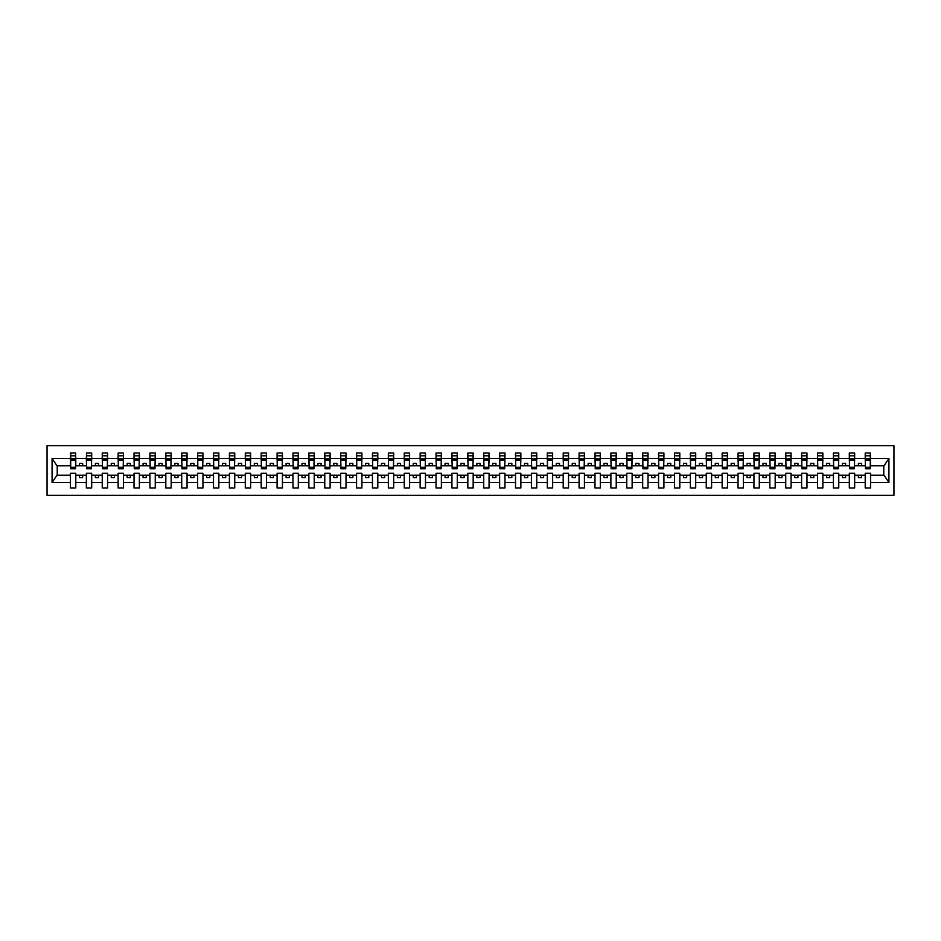 <?xml version="1.0" encoding="UTF-8"?>
<svg xmlns="http://www.w3.org/2000/svg" width="941" height="941" viewBox="0 0 941 941"><rect width="100%" height="100%" fill="white"/><g stroke="black" fill="none" stroke-linecap="round" stroke-linejoin="round"><path stroke-width="1.41" d="M47.05 495.295L893.95 495.295L893.95 445.705L47.05 445.705L47.05 495.295M870.296 467.701L870.554 465.795L884.034 465.795L888.916 458.455L888.916 482.545L870.554 482.545L870.554 473.299L865.214 473.299L865.214 475.205L854.651 475.205L854.651 473.299L849.311 473.299L849.311 475.205L838.76 475.205L838.76 473.299L833.42 473.299L833.42 475.205L822.869 475.205L822.869 473.299L817.529 473.299L817.529 475.205L806.966 475.205L806.966 473.299L801.626 473.299L801.626 475.205L791.075 475.205L791.075 473.299L785.735 473.299L785.735 475.205L775.184 475.205L775.184 473.299L769.844 473.299L769.844 475.205L759.281 475.205L759.281 473.299L753.941 473.299L753.941 475.205L743.39 475.205L743.39 473.299L738.05 473.299L738.05 475.205L727.499 475.205L727.499 473.299L722.159 473.299L722.159 475.205L711.596 475.205L711.596 473.299L706.256 473.299L706.256 475.205L695.705 475.205L695.705 473.299L690.365 473.299L690.365 475.205L679.814 475.205L679.814 473.299L674.474 473.299L674.474 475.205L663.911 475.205L663.911 473.299L658.571 473.299L658.571 475.205L648.02 475.205L648.02 473.299L642.679 473.299L642.679 475.205L632.129 475.205L632.129 473.299L626.777 473.299L626.777 475.205L616.226 475.205L616.226 473.299L610.885 473.299L610.885 475.205L600.334 475.205L600.334 473.299L594.994 473.299L594.994 475.205L584.432 475.205L584.432 473.299L579.091 473.299L579.091 475.205L568.54 475.205L568.54 473.299L563.2 473.299L563.2 475.205L552.649 475.205L552.649 473.299L547.309 473.299L547.309 475.205L536.746 475.205L536.746 473.299L531.406 473.299L531.406 475.205L520.855 475.205L520.855 473.299L515.515 473.299L515.515 475.205L504.964 475.205L504.964 473.299L499.624 473.299L499.624 475.205L489.061 475.205L489.061 473.299L483.721 473.299L483.721 475.205L473.17 475.205L473.17 473.299L467.83 473.299L467.83 475.205L457.279 475.205L457.279 473.299L451.939 473.299L451.939 475.205L441.376 475.205L441.376 473.299L436.036 473.299L436.036 475.205L425.485 475.205L425.485 473.299L420.145 473.299L420.145 475.205L409.594 475.205L409.594 473.299L404.254 473.299L404.254 475.205L393.691 475.205L393.691 473.299L388.351 473.299L388.351 475.205L377.8 475.205L377.8 473.299L372.46 473.299L372.46 475.205L361.909 475.205L361.909 473.299L356.568 473.299L356.568 475.205L346.006 475.205L346.006 473.299L340.666 473.299L340.666 475.205L330.115 475.205L330.115 473.299L324.774 473.299L324.774 475.205L314.223 475.205L314.223 473.299L308.871 473.299L308.871 475.205L298.321 475.205L298.321 473.299L292.98 473.299L292.98 475.205L282.429 475.205L282.429 473.299L277.089 473.299L277.089 475.205L266.526 475.205L266.526 473.299L261.186 473.299L261.186 475.205L250.635 475.205L250.635 473.299L245.295 473.299L245.295 475.205L234.744 475.205L234.744 473.299L229.404 473.299L229.404 475.205L218.841 475.205L218.841 473.299L213.501 473.299L213.501 475.205L202.95 475.205L202.95 473.299L197.61 473.299L197.61 475.205L187.059 475.205L187.059 473.299L181.719 473.299L181.719 475.205L171.156 475.205L171.156 473.299L165.816 473.299L165.816 475.205L155.265 475.205L155.265 473.299L149.925 473.299L149.925 475.205L139.374 475.205L139.374 473.299L134.034 473.299L134.034 475.205L123.471 475.205L123.471 473.299L118.131 473.299L118.131 475.205L107.58 475.205L107.58 473.299L102.24 473.299L102.24 475.205L91.689 475.205L91.689 473.299L86.349 473.299L86.349 475.205L75.786 475.205L75.786 473.299L70.446 473.299L70.446 475.205L56.966 475.205L52.084 482.545L52.084 458.455L56.966 465.795L70.446 465.795L70.446 458.455L52.084 458.455M870.554 482.545L870.554 487.979L865.214 487.979L865.214 475.205M865.214 482.545L854.651 482.545L854.651 487.979L849.311 487.979L849.311 475.205M854.651 482.545L854.651 475.205M849.311 482.545L838.76 482.545L838.76 487.979L833.42 487.979L833.42 475.205M838.76 482.545L838.76 475.205M833.42 482.545L822.869 482.545L822.869 487.979L817.529 487.979L817.529 475.205M822.869 482.545L822.869 475.205M817.529 482.545L806.966 482.545L806.966 487.979L801.626 487.979L801.626 475.205M806.966 482.545L806.966 475.205M801.626 482.545L791.075 482.545L791.075 487.979L785.735 487.979L785.735 475.205M791.075 482.545L791.075 475.205M785.735 482.545L775.184 482.545L775.184 487.979L769.844 487.979L769.844 475.205M775.184 482.545L775.184 475.205M769.844 482.545L759.281 482.545L759.281 487.979L753.941 487.979L753.941 475.205M759.281 482.545L759.281 475.205M753.941 482.545L743.39 482.545L743.39 487.979L738.05 487.979L738.05 475.205M743.39 482.545L743.39 475.205M738.05 482.545L727.499 482.545L727.499 487.979L722.159 487.979L722.159 475.205M727.499 482.545L727.499 475.205M722.159 482.545L711.596 482.545L711.596 487.979L706.256 487.979L706.256 475.205M711.596 482.545L711.596 475.205M706.256 482.545L695.705 482.545L695.705 487.979L690.365 487.979L690.365 475.205M695.705 482.545L695.705 475.205M690.365 482.545L679.814 482.545L679.814 487.979L674.474 487.979L674.474 475.205M679.814 482.545L679.814 475.205M674.474 482.545L663.911 482.545L663.911 487.979L658.571 487.979L658.571 475.205M663.911 482.545L663.911 475.205M658.571 482.545L648.02 482.545L648.02 487.979L642.679 487.979L642.679 475.205M648.02 482.545L648.02 475.205M642.679 482.545L632.129 482.545L632.129 487.979L626.777 487.979L626.777 475.205M632.129 482.545L632.129 475.205M626.777 482.545L616.226 482.545L616.226 487.979L610.885 487.979L610.885 475.205M616.226 482.545L616.226 475.205M610.885 482.545L600.334 482.545L600.334 487.979L594.994 487.979L594.994 475.205M600.334 482.545L600.334 475.205M594.994 482.545L584.432 482.545L584.432 487.979L579.091 487.979L579.091 475.205M584.432 482.545L584.432 475.205M579.091 482.545L568.54 482.545L568.54 487.979L563.2 487.979L563.2 475.205M568.54 482.545L568.54 475.205M563.2 482.545L552.649 482.545L552.649 487.979L547.309 487.979L547.309 475.205M552.649 482.545L552.649 475.205M547.309 482.545L536.746 482.545L536.746 487.979L531.406 487.979L531.406 475.205M536.746 482.545L536.746 475.205M531.406 482.545L520.855 482.545L520.855 487.979L515.515 487.979L515.515 475.205M520.855 482.545L520.855 475.205M515.515 482.545L504.964 482.545L504.964 487.979L499.624 487.979L499.624 475.205M504.964 482.545L504.964 475.205M499.624 482.545L489.061 482.545L489.061 487.979L483.721 487.979L483.721 475.205M489.061 482.545L489.061 475.205M483.721 482.545L473.17 482.545L473.17 487.979L467.83 487.979L467.83 475.205M473.17 482.545L473.17 475.205M467.83 482.545L457.279 482.545L457.279 487.979L451.939 487.979L451.939 475.205M457.279 482.545L457.279 475.205M451.939 482.545L441.376 482.545L441.376 487.979L436.036 487.979L436.036 475.205M441.376 482.545L441.376 475.205M436.036 482.545L425.485 482.545L425.485 487.979L420.145 487.979L420.145 475.205M425.485 482.545L425.485 475.205M420.145 482.545L409.594 482.545L409.594 487.979L404.254 487.979L404.254 475.205M409.594 482.545L409.594 475.205M404.254 482.545L393.691 482.545L393.691 487.979L388.351 487.979L388.351 475.205M393.691 482.545L393.691 475.205M388.351 482.545L377.8 482.545L377.8 487.979L372.46 487.979L372.46 475.205M377.8 482.545L377.8 475.205M372.46 482.545L361.909 482.545L361.909 487.979L356.568 487.979L356.568 475.205M361.909 482.545L361.909 475.205M356.568 482.545L346.006 482.545L346.006 487.979L340.666 487.979L340.666 475.205M346.006 482.545L346.006 475.205M340.666 482.545L330.115 482.545L330.115 487.979L324.774 487.979L324.774 475.205M330.115 482.545L330.115 475.205M324.774 482.545L314.223 482.545L314.223 487.979L308.871 487.979L308.871 475.205M314.223 482.545L314.223 475.205M308.871 482.545L298.321 482.545L298.321 487.979L292.98 487.979L292.98 475.205M298.321 482.545L298.321 475.205M292.98 482.545L282.429 482.545L282.429 487.979L277.089 487.979L277.089 475.205M282.429 482.545L282.429 475.205M277.089 482.545L266.526 482.545L266.526 487.979L261.186 487.979L261.186 475.205M266.526 482.545L266.526 475.205M261.186 482.545L250.635 482.545L250.635 487.979L245.295 487.979L245.295 475.205M250.635 482.545L250.635 475.205M245.295 482.545L234.744 482.545L234.744 487.979L229.404 487.979L229.404 475.205M234.744 482.545L234.744 475.205M229.404 482.545L218.841 482.545L218.841 487.979L213.501 487.979L213.501 475.205M218.841 482.545L218.841 475.205M213.501 482.545L202.95 482.545L202.95 487.979L197.61 487.979L197.61 475.205M202.95 482.545L202.95 475.205M197.61 482.545L187.059 482.545L187.059 487.979L181.719 487.979L181.719 475.205M187.059 482.545L187.059 475.205M181.719 482.545L171.156 482.545L171.156 487.979L165.816 487.979L165.816 475.205M171.156 482.545L171.156 475.205M165.816 482.545L155.265 482.545L155.265 487.979L149.925 487.979L149.925 475.205M155.265 482.545L155.265 475.205M149.925 482.545L139.374 482.545L139.374 487.979L134.034 487.979L134.034 475.205M139.374 482.545L139.374 475.205M134.034 482.545L123.471 482.545L123.471 487.979L118.131 487.979L118.131 475.205M123.471 482.545L123.471 475.205M118.131 482.545L107.58 482.545L107.58 487.979L102.24 487.979L102.24 475.205M107.58 482.545L107.58 475.205M102.24 482.545L91.689 482.545L91.689 487.979L86.349 487.979L86.349 475.205M91.689 482.545L91.689 475.205M865.461 467.301L870.296 467.301L870.296 468.783L865.461 468.783L865.214 453.021L865.214 458.455L854.651 458.455L854.404 467.701M865.461 467.701L865.214 458.455M849.57 467.301L854.404 467.301L854.404 468.783L849.57 468.783L849.311 453.021L849.311 458.455L838.76 458.455L838.502 467.701M849.57 467.701L849.311 458.455M833.679 467.301L838.502 467.301L838.502 468.783L833.679 468.783L833.42 453.021L833.42 458.455L822.869 458.455L822.61 467.701M833.679 467.701L833.42 458.455M817.776 467.301L822.61 467.301L822.61 468.783L817.776 468.783L817.529 453.021L817.529 458.455L806.966 458.455L806.719 467.701M817.776 467.701L817.529 458.455M801.885 467.301L806.719 467.301L806.719 468.783L801.885 468.783L801.626 453.021L801.626 458.455L791.075 458.455L790.816 467.701M801.885 467.701L801.626 458.455M785.994 467.301L790.816 467.301L790.816 468.783L785.994 468.783L785.735 453.021L785.735 458.455L775.184 458.455L774.925 467.701M785.994 467.701L785.735 458.455M770.091 467.301L774.925 467.301L774.925 468.783L770.091 468.783L769.844 453.021L769.844 458.455L759.281 458.455L759.034 467.701M770.091 467.701L769.844 458.455M754.2 467.301L759.034 467.301L759.034 468.783L754.2 468.783L753.941 453.021L753.941 458.455L743.39 458.455L743.131 467.701M754.2 467.701L753.941 458.455M738.309 467.301L743.131 467.301L743.131 468.783L738.309 468.783L738.05 453.021L738.05 458.455L727.499 458.455L727.24 467.701M738.309 467.701L738.05 458.455M722.406 467.301L727.24 467.301L727.24 468.783L722.406 468.783L722.159 453.021L722.159 458.455L711.596 458.455L711.349 467.701M722.406 467.701L722.159 458.455M706.515 467.301L711.349 467.301L711.349 468.783L706.515 468.783L706.256 453.021L706.256 458.455L695.705 458.455L695.446 467.701M706.515 467.701L706.256 458.455M690.623 467.301L695.446 467.301L695.446 468.783L690.623 468.783L690.365 453.021L690.365 458.455L679.814 458.455L679.555 467.701M690.623 467.701L690.365 458.455M674.721 467.301L679.555 467.301L679.555 468.783L674.721 468.783L674.474 453.021L674.474 458.455L663.911 458.455L663.664 467.701M674.721 467.701L674.474 458.455M658.829 467.301L663.664 467.301L663.664 468.783L658.829 468.783L658.571 453.021L658.571 458.455L648.02 458.455L647.761 467.701M658.829 467.701L658.571 458.455M642.926 467.301L647.761 467.301L647.761 468.783L642.926 468.783L642.679 453.021L642.679 458.455L632.129 458.455L631.87 467.701M642.926 467.701L642.679 458.455M627.035 467.301L631.87 467.301L631.87 468.783L627.035 468.783L626.777 453.021L626.777 458.455L616.226 458.455L615.979 467.701M627.035 467.701L626.777 458.455M611.144 467.301L615.979 467.301L615.979 468.783L611.144 468.783L610.885 453.021L610.885 458.455L600.334 458.455L600.076 467.701M611.144 467.701L610.885 458.455M595.241 467.301L600.076 467.301L600.076 468.783L595.241 468.783L594.994 453.021L594.994 458.455L584.432 458.455L584.185 467.701M595.241 467.701L594.994 458.455M579.35 467.301L584.185 467.301L584.185 468.783L579.35 468.783L579.091 453.021L579.091 458.455L568.54 458.455L568.293 467.701M579.35 467.701L579.091 458.455M563.459 467.301L568.293 467.301L568.293 468.783L563.459 468.783L563.2 453.021L563.2 458.455L552.649 458.455L552.391 467.701M563.459 467.701L563.2 458.455M547.556 467.301L552.391 467.301L552.391 468.783L547.556 468.783L547.309 453.021L547.309 458.455L536.746 458.455L536.499 467.701M547.556 467.701L547.309 458.455M531.665 467.301L536.499 467.301L536.499 468.783L531.665 468.783L531.406 453.021L531.406 458.455L520.855 458.455L520.596 467.701M531.665 467.701L531.406 458.455M515.774 467.301L520.596 467.301L520.596 468.783L515.774 468.783L515.515 453.021L515.515 458.455L504.964 458.455L504.705 467.701M515.774 467.701L515.515 458.455M499.871 467.301L504.705 467.301L504.705 468.783L499.871 468.783L499.624 453.021L499.624 458.455L489.061 458.455L488.814 467.701M499.871 467.701L499.624 458.455M483.98 467.301L488.814 467.301L488.814 468.783L483.98 468.783L483.721 453.021L483.721 458.455L473.17 458.455L472.911 467.701M483.98 467.701L483.721 458.455M468.089 467.301L472.911 467.301L472.911 468.783L468.089 468.783L467.83 453.021L467.83 458.455L457.279 458.455L457.02 467.701M468.089 467.701L467.83 458.455M452.186 467.301L457.02 467.301L457.02 468.783L452.186 468.783L451.939 453.021L451.939 458.455L441.376 458.455L441.129 467.701M452.186 467.701L451.939 458.455M436.295 467.301L441.129 467.301L441.129 468.783L436.295 468.783L436.036 453.021L436.036 458.455L425.485 458.455L425.226 467.701M436.295 467.701L436.036 458.455M420.404 467.301L425.226 467.301L425.226 468.783L420.404 468.783L420.145 453.021L420.145 458.455L409.594 458.455L409.335 467.701M420.404 467.701L420.145 458.455M404.501 467.301L409.335 467.301L409.335 468.783L404.501 468.783L404.254 453.021L404.254 458.455L393.691 458.455L393.444 467.701M404.501 467.701L404.254 458.455M388.609 467.301L393.444 467.301L393.444 468.783L388.609 468.783L388.351 453.021L388.351 458.455L377.8 458.455L377.541 467.701M388.609 467.701L388.351 458.455M372.707 467.301L377.541 467.301L377.541 468.783L372.707 468.783L372.46 453.021L372.46 458.455L361.909 458.455L361.65 467.701M372.707 467.701L372.46 458.455M356.815 467.301L361.65 467.301L361.65 468.783L356.815 468.783L356.568 453.021L356.568 458.455L346.006 458.455L345.759 467.701M356.815 467.701L356.568 458.455M340.924 467.301L345.759 467.301L345.759 468.783L340.924 468.783L340.666 453.021L340.666 458.455L330.115 458.455L329.856 467.701M340.924 467.701L340.666 458.455M325.021 467.301L329.856 467.301L329.856 468.783L325.021 468.783L324.774 453.021L324.774 458.455L314.223 458.455L313.965 467.701M325.021 467.701L324.774 458.455M309.13 467.301L313.965 467.301L313.965 468.783L309.13 468.783L308.871 453.021L308.871 458.455L298.321 458.455L298.074 467.701M309.13 467.701L308.871 458.455M293.239 467.301L298.074 467.301L298.074 468.783L293.239 468.783L292.98 453.021L292.98 458.455L282.429 458.455L282.171 467.701M293.239 467.701L292.98 458.455M277.336 467.301L282.171 467.301L282.171 468.783L277.336 468.783L277.089 453.021L277.089 458.455L266.526 458.455L266.279 467.701M277.336 467.701L277.089 458.455M261.445 467.301L266.279 467.301L266.279 468.783L261.445 468.783L261.186 453.021L261.186 458.455L250.635 458.455L250.377 467.701M261.445 467.701L261.186 458.455M245.554 467.301L250.377 467.301L250.377 468.783L245.554 468.783L245.295 453.021L245.295 458.455L234.744 458.455L234.485 467.701M245.554 467.701L245.295 458.455M229.651 467.301L234.485 467.301L234.485 468.783L229.651 468.783L229.404 453.021L229.404 458.455L218.841 458.455L218.594 467.701M229.651 467.701L229.404 458.455M213.76 467.301L218.594 467.301L218.594 468.783L213.76 468.783L213.501 453.021L213.501 458.455L202.95 458.455L202.691 467.701M213.76 467.701L213.501 458.455M197.869 467.301L202.691 467.301L202.691 468.783L197.869 468.783L197.61 453.021L197.61 458.455L187.059 458.455L186.8 467.701M197.869 467.701L197.61 458.455M181.966 467.301L186.8 467.301L186.8 468.783L181.966 468.783L181.719 453.021L181.719 458.455L171.156 458.455L170.909 467.701M181.966 467.701L181.719 458.455M166.075 467.301L170.909 467.301L170.909 468.783L166.075 468.783L165.816 453.021L165.816 458.455L155.265 458.455L155.006 467.701M166.075 467.701L165.816 458.455M150.184 467.301L155.006 467.301L155.006 468.783L150.184 468.783L149.925 453.021L149.925 458.455L139.374 458.455L139.115 467.701M150.184 467.701L149.925 458.455M134.281 467.301L139.115 467.301L139.115 468.783L134.281 468.783L134.034 453.021L134.034 458.455L123.471 458.455L123.224 467.701M134.281 467.701L134.034 458.455M118.39 467.301L123.224 467.301L123.224 468.783L118.39 468.783L118.131 453.021L118.131 458.455L107.58 458.455L107.321 467.701M118.39 467.701L118.131 458.455M102.498 467.301L107.321 467.301L107.321 468.783L102.498 468.783L102.24 453.021L102.24 458.455L91.689 458.455L91.43 467.701M102.498 467.701L102.24 458.455M86.596 467.301L91.43 467.301L91.43 468.783L86.596 468.783L86.596 453.021L86.349 458.455L75.786 458.455L75.539 453.021L75.539 468.783L70.704 468.783L70.704 460.008L75.539 460.008M86.596 467.701L86.349 458.455M86.349 482.545L75.786 482.545L75.786 487.979L70.446 487.979L70.446 475.205M75.786 482.545L75.786 475.205M70.704 460.008L70.704 453.021L70.446 458.455M70.446 465.795L70.704 467.701M870.554 465.795L870.296 453.021L870.296 467.301M849.311 453.021L854.651 453.021L854.651 458.455M833.42 453.021L838.76 453.021L838.76 458.455M817.529 453.021L822.869 453.021L822.869 458.455M801.626 453.021L806.966 453.021L806.966 458.455M785.735 453.021L791.075 453.021L791.075 458.455M769.844 453.021L775.184 453.021L775.184 458.455M753.941 453.021L759.281 453.021L759.281 458.455M738.05 453.021L743.39 453.021L743.39 458.455M722.159 453.021L727.499 453.021L727.499 458.455M706.256 453.021L711.596 453.021L711.596 458.455M690.365 453.021L695.705 453.021L695.705 458.455M674.474 453.021L679.814 453.021L679.814 458.455M658.571 453.021L663.911 453.021L663.911 458.455M642.679 453.021L648.02 453.021L648.02 458.455M626.777 453.021L632.129 453.021L632.129 458.455M610.885 453.021L616.226 453.021L616.226 458.455M594.994 453.021L600.334 453.021L600.334 458.455M579.091 453.021L584.432 453.021L584.432 458.455M563.2 453.021L568.54 453.021L568.54 458.455M547.309 453.021L552.649 453.021L552.649 458.455M531.406 453.021L536.746 453.021L536.746 458.455M515.515 453.021L520.855 453.021L520.855 458.455M499.624 453.021L504.964 453.021L504.964 458.455M483.721 453.021L489.061 453.021L489.061 458.455M467.83 453.021L473.17 453.021L473.17 458.455M451.939 453.021L457.279 453.021L457.279 458.455M436.036 453.021L441.376 453.021L441.376 458.455M420.145 453.021L425.485 453.021L425.485 458.455M404.254 453.021L409.594 453.021L409.594 458.455M388.351 453.021L393.691 453.021L393.691 458.455M372.46 453.021L377.8 453.021L377.8 458.455M356.568 453.021L361.909 453.021L361.909 458.455M340.666 453.021L346.006 453.021L346.006 458.455M324.774 453.021L330.115 453.021L330.115 458.455M308.871 453.021L314.223 453.021L314.223 458.455M292.98 453.021L298.321 453.021L298.321 458.455M277.089 453.021L282.429 453.021L282.429 458.455M261.186 453.021L266.526 453.021L266.526 458.455M245.295 453.021L250.635 453.021L250.635 458.455M229.404 453.021L234.744 453.021L234.744 458.455M213.501 453.021L218.841 453.021L218.841 458.455M197.61 453.021L202.95 453.021L202.95 458.455M181.719 453.021L187.059 453.021L187.059 458.455M165.816 453.021L171.156 453.021L171.156 458.455M149.925 453.021L155.265 453.021L155.265 458.455M134.034 453.021L139.374 453.021L139.374 458.455M118.131 453.021L123.471 453.021L123.471 458.455M102.24 453.021L107.58 453.021L107.58 458.455M86.349 453.021L91.689 453.021L91.689 458.455M888.916 458.455L870.554 458.455M70.446 482.545L52.084 482.545M70.446 453.021L75.786 453.021M865.214 453.021L870.554 453.021M865.214 465.795L861.521 465.795L861.521 463.384L858.345 463.384L858.345 465.795L861.521 465.795M858.345 465.795L854.651 465.795M858.345 475.205L858.345 477.616L861.521 477.616L861.521 475.205M849.311 465.795L845.63 465.795L845.63 463.384L842.454 463.384L842.454 465.795L845.63 465.795M842.454 465.795L838.76 465.795M842.454 475.205L842.454 477.616L845.63 477.616L845.63 475.205M833.42 465.795L829.739 465.795L829.739 463.384L826.551 463.384L826.551 465.795L829.739 465.795M826.551 465.795L822.869 465.795M826.551 475.205L826.551 477.616L829.739 477.616L829.739 475.205M817.529 465.795L813.836 465.795L813.836 463.384L810.66 463.384L810.66 465.795L813.836 465.795M810.66 465.795L806.966 465.795M810.66 475.205L810.66 477.616L813.836 477.616L813.836 475.205M801.626 465.795L797.944 465.795L797.944 463.384L794.769 463.384L794.769 465.795L797.944 465.795M794.769 465.795L791.075 465.795M794.769 475.205L794.769 477.616L797.944 477.616L797.944 475.205M785.735 465.795L782.042 465.795L782.042 463.384L778.866 463.384L778.866 465.795L782.042 465.795M778.866 465.795L775.184 465.795M778.866 475.205L778.866 477.616L782.042 477.616L782.042 475.205M769.844 465.795L766.15 465.795L766.15 463.384L762.975 463.384L762.975 465.795L766.15 465.795M762.975 465.795L759.281 465.795M762.975 475.205L762.975 477.616L766.15 477.616L766.15 475.205M753.941 465.795L750.259 465.795L750.259 463.384L747.083 463.384L747.083 465.795L750.259 465.795M747.083 465.795L743.39 465.795M747.083 475.205L747.083 477.616L750.259 477.616L750.259 475.205M738.05 465.795L734.356 465.795L734.356 463.384L731.181 463.384L731.181 465.795L734.356 465.795M731.181 465.795L727.499 465.795M731.181 475.205L731.181 477.616L734.356 477.616L734.356 475.205M722.159 465.795L718.465 465.795L718.465 463.384L715.289 463.384L715.289 465.795L718.465 465.795M715.289 465.795L711.596 465.795M715.289 475.205L715.289 477.616L718.465 477.616L718.465 475.205M706.256 465.795L702.574 465.795L702.574 463.384L699.386 463.384L699.386 465.795L702.574 465.795M699.386 465.795L695.705 465.795M699.386 475.205L699.386 477.616L702.574 477.616L702.574 475.205M690.365 465.795L686.671 465.795L686.671 463.384L683.495 463.384L683.495 465.795L686.671 465.795M683.495 465.795L679.814 465.795M683.495 475.205L683.495 477.616L686.671 477.616L686.671 475.205M674.474 465.795L670.78 465.795L670.78 463.384L667.604 463.384L667.604 465.795L670.78 465.795M667.604 465.795L663.911 465.795M667.604 475.205L667.604 477.616L670.78 477.616L670.78 475.205M658.571 465.795L654.889 465.795L654.889 463.384L651.701 463.384L651.701 465.795L654.889 465.795M651.701 465.795L648.02 465.795M651.701 475.205L651.701 477.616L654.889 477.616L654.889 475.205M642.679 465.795L638.986 465.795L638.986 463.384L635.81 463.384L635.81 465.795L638.986 465.795M635.81 465.795L632.129 465.795M635.81 475.205L635.81 477.616L638.986 477.616L638.986 475.205M626.777 465.795L623.095 465.795L623.095 463.384L619.919 463.384L619.919 465.795L623.095 465.795M619.919 465.795L616.226 465.795M619.919 475.205L619.919 477.616L623.095 477.616L623.095 475.205M610.885 465.795L607.204 465.795L607.204 463.384L604.016 463.384L604.016 465.795L607.204 465.795M604.016 465.795L600.334 465.795M604.016 475.205L604.016 477.616L607.204 477.616L607.204 475.205M594.994 465.795L591.301 465.795L591.301 463.384L588.125 463.384L588.125 465.795L591.301 465.795M588.125 465.795L584.432 465.795M588.125 475.205L588.125 477.616L591.301 477.616L591.301 475.205M579.091 465.795L575.41 465.795L575.41 463.384L572.234 463.384L572.234 465.795L575.41 465.795M572.234 465.795L568.54 465.795M572.234 475.205L572.234 477.616L575.41 477.616L575.41 475.205M563.2 465.795L559.519 465.795L559.519 463.384L556.331 463.384L556.331 465.795L559.519 465.795M556.331 465.795L552.649 465.795M556.331 475.205L556.331 477.616L559.519 477.616L559.519 475.205M547.309 465.795L543.616 465.795L543.616 463.384L540.44 463.384L540.44 465.795L543.616 465.795M540.44 465.795L536.746 465.795M540.44 475.205L540.44 477.616L543.616 477.616L543.616 475.205M531.406 465.795L527.725 465.795L527.725 463.384L524.549 463.384L524.549 465.795L527.725 465.795M524.549 465.795L520.855 465.795M524.549 475.205L524.549 477.616L527.725 477.616L527.725 475.205M515.515 465.795L511.833 465.795L511.833 463.384L508.646 463.384L508.646 465.795L511.833 465.795M508.646 465.795L504.964 465.795M508.646 475.205L508.646 477.616L511.833 477.616L511.833 475.205M499.624 465.795L495.931 465.795L495.931 463.384L492.755 463.384L492.755 465.795L495.931 465.795M492.755 465.795L489.061 465.795M492.755 475.205L492.755 477.616L495.931 477.616L495.931 475.205M483.721 465.795L480.039 465.795L480.039 463.384L476.864 463.384L476.864 465.795L480.039 465.795M476.864 465.795L473.17 465.795M476.864 475.205L476.864 477.616L480.039 477.616L480.039 475.205M467.83 465.795L464.136 465.795L464.136 463.384L460.961 463.384L460.961 465.795L464.136 465.795M460.961 465.795L457.279 465.795M460.961 475.205L460.961 477.616L464.136 477.616L464.136 475.205M451.939 465.795L448.245 465.795L448.245 463.384L445.069 463.384L445.069 465.795L448.245 465.795M445.069 465.795L441.376 465.795M445.069 475.205L445.069 477.616L448.245 477.616L448.245 475.205M436.036 465.795L432.354 465.795L432.354 463.384L429.167 463.384L429.167 465.795L432.354 465.795M429.167 465.795L425.485 465.795M429.167 475.205L429.167 477.616L432.354 477.616L432.354 475.205M420.145 465.795L416.451 465.795L416.451 463.384L413.275 463.384L413.275 465.795L416.451 465.795M413.275 465.795L409.594 465.795M413.275 475.205L413.275 477.616L416.451 477.616L416.451 475.205M404.254 465.795L400.56 465.795L400.56 463.384L397.384 463.384L397.384 465.795L400.56 465.795M397.384 465.795L393.691 465.795M397.384 475.205L397.384 477.616L400.56 477.616L400.56 475.205M388.351 465.795L384.669 465.795L384.669 463.384L381.481 463.384L381.481 465.795L384.669 465.795M381.481 465.795L377.8 465.795M381.481 475.205L381.481 477.616L384.669 477.616L384.669 475.205M372.46 465.795L368.766 465.795L368.766 463.384L365.59 463.384L365.59 465.795L368.766 465.795M365.59 465.795L361.909 465.795M365.59 475.205L365.59 477.616L368.766 477.616L368.766 475.205M356.568 465.795L352.875 465.795L352.875 463.384L349.699 463.384L349.699 465.795L352.875 465.795M349.699 465.795L346.006 465.795M349.699 475.205L349.699 477.616L352.875 477.616L352.875 475.205M340.666 465.795L336.984 465.795L336.984 463.384L333.796 463.384L333.796 465.795L336.984 465.795M333.796 465.795L330.115 465.795M333.796 475.205L333.796 477.616L336.984 477.616L336.984 475.205M324.774 465.795L321.081 465.795L321.081 463.384L317.905 463.384L317.905 465.795L321.081 465.795M317.905 465.795L314.223 465.795M317.905 475.205L317.905 477.616L321.081 477.616L321.081 475.205M308.871 465.795L305.19 465.795L305.19 463.384L302.014 463.384L302.014 465.795L305.19 465.795M302.014 465.795L298.321 465.795M302.014 475.205L302.014 477.616L305.19 477.616L305.19 475.205M292.98 465.795L289.299 465.795L289.299 463.384L286.111 463.384L286.111 465.795L289.299 465.795M286.111 465.795L282.429 465.795M286.111 475.205L286.111 477.616L289.299 477.616L289.299 475.205M277.089 465.795L273.396 465.795L273.396 463.384L270.22 463.384L270.22 465.795L273.396 465.795M270.22 465.795L266.526 465.795M270.22 475.205L270.22 477.616L273.396 477.616L273.396 475.205M261.186 465.795L257.505 465.795L257.505 463.384L254.329 463.384L254.329 465.795L257.505 465.795M254.329 465.795L250.635 465.795M254.329 475.205L254.329 477.616L257.505 477.616L257.505 475.205M245.295 465.795L241.614 465.795L241.614 463.384L238.426 463.384L238.426 465.795L241.614 465.795M238.426 465.795L234.744 465.795M238.426 475.205L238.426 477.616L241.614 477.616L241.614 475.205M229.404 465.795L225.711 465.795L225.711 463.384L222.535 463.384L222.535 465.795L225.711 465.795M222.535 465.795L218.841 465.795M222.535 475.205L222.535 477.616L225.711 477.616L225.711 475.205M213.501 465.795L209.819 465.795L209.819 463.384L206.644 463.384L206.644 465.795L209.819 465.795M206.644 465.795L202.95 465.795M206.644 475.205L206.644 477.616L209.819 477.616L209.819 475.205M197.61 465.795L193.917 465.795L193.917 463.384L190.741 463.384L190.741 465.795L193.917 465.795M190.741 465.795L187.059 465.795M190.741 475.205L190.741 477.616L193.917 477.616L193.917 475.205M181.719 465.795L178.025 465.795L178.025 463.384L174.85 463.384L174.85 465.795L178.025 465.795M174.85 465.795L171.156 465.795M174.85 475.205L174.85 477.616L178.025 477.616L178.025 475.205M165.816 465.795L162.134 465.795L162.134 463.384L158.958 463.384L158.958 465.795L162.134 465.795M158.958 465.795L155.265 465.795M158.958 475.205L158.958 477.616L162.134 477.616L162.134 475.205M149.925 465.795L146.231 465.795L146.231 463.384L143.056 463.384L143.056 465.795L146.231 465.795M143.056 465.795L139.374 465.795M143.056 475.205L143.056 477.616L146.231 477.616L146.231 475.205M134.034 465.795L130.34 465.795L130.34 463.384L127.164 463.384L127.164 465.795L130.34 465.795M127.164 465.795L123.471 465.795M127.164 475.205L127.164 477.616L130.34 477.616L130.34 475.205M118.131 465.795L114.449 465.795L114.449 463.384L111.261 463.384L111.261 465.795L114.449 465.795M111.261 465.795L107.58 465.795M111.261 475.205L111.261 477.616L114.449 477.616L114.449 475.205M102.24 465.795L98.546 465.795L98.546 463.384L95.37 463.384L95.37 465.795L98.546 465.795M95.37 465.795L91.689 465.795M95.37 475.205L95.37 477.616L98.546 477.616L98.546 475.205M86.349 465.795L82.655 465.795L82.655 463.384L79.479 463.384L79.479 465.795L82.655 465.795M79.479 465.795L75.786 465.795L75.786 458.455M79.479 475.205L79.479 477.616L82.655 477.616L82.655 475.205M75.786 465.795L75.539 467.701M888.916 482.545L884.034 475.205L870.554 475.205M57.225 465.795L57.225 475.205M883.775 475.205L883.775 465.795M70.704 458.773L75.539 458.773M91.689 453.021L91.43 467.301M86.596 460.008L91.43 460.008M86.596 458.773L91.43 458.773M107.58 453.021L107.321 467.301M102.498 460.008L107.321 460.008M102.498 458.773L107.321 458.773M123.471 453.021L123.224 467.301M118.39 460.008L123.224 460.008M118.39 458.773L123.224 458.773M139.374 453.021L139.115 467.301M134.281 460.008L139.115 460.008M134.281 458.773L139.115 458.773M155.265 453.021L155.006 467.301M150.184 460.008L155.006 460.008M150.184 458.773L155.006 458.773M171.156 453.021L170.909 467.301M166.075 460.008L170.909 460.008M166.075 458.773L170.909 458.773M187.059 453.021L186.8 467.301M181.966 460.008L186.8 460.008M181.966 458.773L186.8 458.773M202.95 453.021L202.691 467.301M197.869 460.008L202.691 460.008M197.869 458.773L202.691 458.773M218.841 453.021L218.594 467.301M213.76 460.008L218.594 460.008M213.76 458.773L218.594 458.773M234.744 453.021L234.485 467.301M229.651 460.008L234.485 460.008M229.651 458.773L234.485 458.773M250.635 453.021L250.377 467.301M245.554 460.008L250.377 460.008M245.554 458.773L250.377 458.773M266.526 453.021L266.279 467.301M261.445 460.008L266.279 460.008M261.445 458.773L266.279 458.773M282.429 453.021L282.171 467.301M277.336 460.008L282.171 460.008M277.336 458.773L282.171 458.773M298.321 453.021L298.074 467.301M293.239 460.008L298.074 460.008M293.239 458.773L298.074 458.773M314.223 453.021L313.965 467.301M309.13 460.008L313.965 460.008M309.13 458.773L313.965 458.773M330.115 453.021L329.856 467.301M325.021 460.008L329.856 460.008M325.021 458.773L329.856 458.773M346.006 453.021L345.759 467.301M340.924 460.008L345.759 460.008M340.924 458.773L345.759 458.773M361.909 453.021L361.65 467.301M356.815 460.008L361.65 460.008M356.815 458.773L361.65 458.773M377.8 453.021L377.541 467.301M372.707 460.008L377.541 460.008M372.707 458.773L377.541 458.773M393.691 453.021L393.444 467.301M388.609 460.008L393.444 460.008M388.609 458.773L393.444 458.773M409.594 453.021L409.335 467.301M404.501 460.008L409.335 460.008M404.501 458.773L409.335 458.773M425.485 453.021L425.226 467.301M420.404 460.008L425.226 460.008M420.404 458.773L425.226 458.773M441.376 453.021L441.129 467.301M436.295 460.008L441.129 460.008M436.295 458.773L441.129 458.773M457.279 453.021L457.02 467.301M452.186 460.008L457.02 460.008M452.186 458.773L457.02 458.773M473.17 453.021L472.911 467.301M468.089 460.008L472.911 460.008M468.089 458.773L472.911 458.773M489.061 453.021L488.814 467.301M483.98 460.008L488.814 460.008M483.98 458.773L488.814 458.773M504.964 453.021L504.705 467.301M499.871 460.008L504.705 460.008M499.871 458.773L504.705 458.773M520.855 453.021L520.596 467.301M515.774 460.008L520.596 460.008M515.774 458.773L520.596 458.773M536.746 453.021L536.499 467.301M531.665 460.008L536.499 460.008M531.665 458.773L536.499 458.773M552.649 453.021L552.391 467.301M547.556 460.008L552.391 460.008M547.556 458.773L552.391 458.773M568.54 453.021L568.293 467.301M563.459 460.008L568.293 460.008M563.459 458.773L568.293 458.773M584.432 453.021L584.185 467.301M579.35 460.008L584.185 460.008M579.35 458.773L584.185 458.773M600.334 453.021L600.076 467.301M595.241 460.008L600.076 460.008M595.241 458.773L600.076 458.773M616.226 453.021L615.979 467.301M611.144 460.008L615.979 460.008M611.144 458.773L615.979 458.773M632.129 453.021L631.87 467.301M627.035 460.008L631.87 460.008M627.035 458.773L631.87 458.773M648.02 453.021L647.761 467.301M642.926 460.008L647.761 460.008M642.926 458.773L647.761 458.773M663.911 453.021L663.664 467.301M658.829 460.008L663.664 460.008M658.829 458.773L663.664 458.773M679.814 453.021L679.555 467.301M674.721 460.008L679.555 460.008M674.721 458.773L679.555 458.773M695.705 453.021L695.446 467.301M690.623 460.008L695.446 460.008M690.623 458.773L695.446 458.773M711.596 453.021L711.349 467.301M706.515 460.008L711.349 460.008M706.515 458.773L711.349 458.773M727.499 453.021L727.24 467.301M722.406 460.008L727.24 460.008M722.406 458.773L727.24 458.773M743.39 453.021L743.131 467.301M738.309 460.008L743.131 460.008M738.309 458.773L743.131 458.773M759.281 453.021L759.034 467.301M754.2 460.008L759.034 460.008M754.2 458.773L759.034 458.773M775.184 453.021L774.925 467.301M770.091 460.008L774.925 460.008M770.091 458.773L774.925 458.773M791.075 453.021L790.816 467.301M785.994 460.008L790.816 460.008M785.994 458.773L790.816 458.773M806.966 453.021L806.719 467.301M801.885 460.008L806.719 460.008M801.885 458.773L806.719 458.773M822.869 453.021L822.61 467.301M817.776 460.008L822.61 460.008M817.776 458.773L822.61 458.773M838.76 453.021L838.502 467.301M833.679 460.008L838.502 460.008M833.679 458.773L838.502 458.773M854.651 453.021L854.404 467.301M849.57 460.008L854.404 460.008M849.57 458.773L854.404 458.773M865.461 460.008L870.296 460.008M865.461 458.773L870.296 458.773M70.704 467.301L75.539 467.301M70.704 455.797L75.539 455.797M86.596 455.797L91.43 455.797M102.498 455.797L107.321 455.797M118.39 455.797L123.224 455.797M134.281 455.797L139.115 455.797M150.184 455.797L155.006 455.797M166.075 455.797L170.909 455.797M181.966 455.797L186.8 455.797M197.869 455.797L202.691 455.797M213.76 455.797L218.594 455.797M229.651 455.797L234.485 455.797M245.554 455.797L250.377 455.797M261.445 455.797L266.279 455.797M277.336 455.797L282.171 455.797M293.239 455.797L298.074 455.797M309.13 455.797L313.965 455.797M325.021 455.797L329.856 455.797M340.924 455.797L345.759 455.797M356.815 455.797L361.65 455.797M372.707 455.797L377.541 455.797M388.609 455.797L393.444 455.797M404.501 455.797L409.335 455.797M420.404 455.797L425.226 455.797M436.295 455.797L441.129 455.797M452.186 455.797L457.02 455.797M468.089 455.797L472.911 455.797M483.98 455.797L488.814 455.797M499.871 455.797L504.705 455.797M515.774 455.797L520.596 455.797M531.665 455.797L536.499 455.797M547.556 455.797L552.391 455.797M563.459 455.797L568.293 455.797M579.35 455.797L584.185 455.797M595.241 455.797L600.076 455.797M611.144 455.797L615.979 455.797M627.035 455.797L631.87 455.797M642.926 455.797L647.761 455.797M658.829 455.797L663.664 455.797M674.721 455.797L679.555 455.797M690.623 455.797L695.446 455.797M706.515 455.797L711.349 455.797M722.406 455.797L727.24 455.797M738.309 455.797L743.131 455.797M754.2 455.797L759.034 455.797M770.091 455.797L774.925 455.797M785.994 455.797L790.816 455.797M801.885 455.797L806.719 455.797M817.776 455.797L822.61 455.797M833.679 455.797L838.502 455.797M849.57 455.797L854.404 455.797M865.461 455.797L870.296 455.797"/></g></svg>
